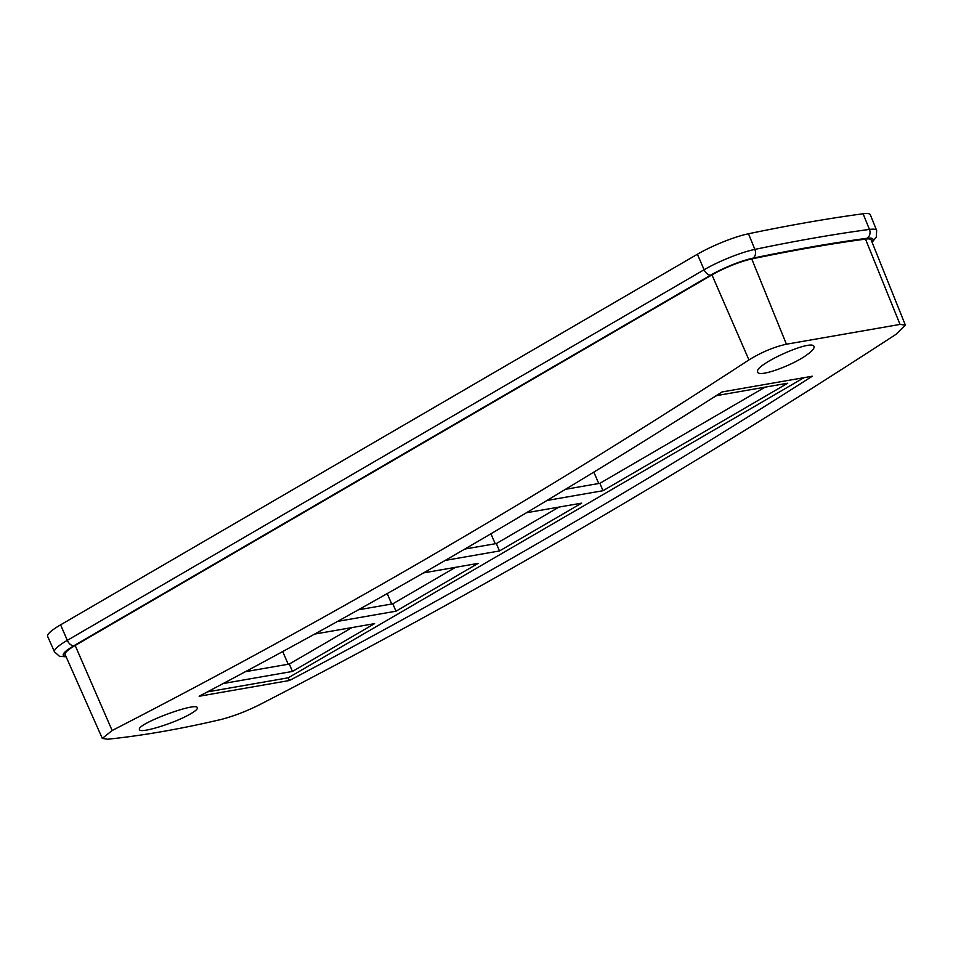 <?xml version="1.0" encoding="UTF-8"?>
<svg xmlns="http://www.w3.org/2000/svg" width="953" height="953" viewBox="0 0 953 953"><rect width="100%" height="100%" fill="white"/><g stroke="black" fill="none" stroke-linecap="round" stroke-linejoin="round"><path stroke-width="1.43" d="M60.587 624.846A40.776 7.016 157.1 0 0 47.65 636.437L54.488 651.852A40.479 6.957 -22.9 0 1 67.318 640.345L60.587 624.846L697.382 254.248A40.776 7.016 157.1 0 1 748.498 233.759A1223.247 210.422 157.1 0 1 863.108 213.77A40.776 7.016 157.1 0 1 870.351 214.794L876.641 230.435A40.479 6.957 -22.9 0 0 869.446 229.423L863.108 213.77M351.991 627.574L289.307 664.05L245.362 671.71M282.719 651.554L288.187 664.241M455.51 567.333L392.827 603.809L358.399 609.813M391.707 603.999L387.216 593.6M314.657 634.079L374.6 623.631L292.44 671.448L223.252 683.515M289.307 664.05L292.44 671.448M423.561 572.896L478.132 563.39L395.96 611.207L392.827 603.809M559.03 507.079L496.346 543.555L464.814 549.059M495.226 543.758L490.926 533.775M712.367 398.128L716.727 395.59L787.714 383.213L602.999 490.712L546.962 500.48M526.425 512.762L581.652 503.136L499.479 550.965L496.346 543.555M806.774 354.921C791.705 365.928 758.636 377.614 757.754 372.111C752.918 365.237 812.468 338.422 814.017 346.57C814.589 348.286 812.182 351.073 806.774 354.921M189.409 714.512C173.506 723.589 139.9 733.846 139.519 729.593C135.397 724.387 196.604 701.515 197.354 707.769C197.759 709.08 195.103 711.331 189.409 714.512M112.144 730.522L102.316 738.408L107.689 739.23C142.605 735.621 180.474 729.021 221.299 719.42C233.437 716.251 246.1 711.403 259.276 704.875C476.369 593.135 688.638 469.603 896.07 334.277L905.338 325.08L900.037 324.413L786.428 344.212C774.086 346.916 761.59 352.145 748.939 359.924C541.792 495.203 329.524 618.735 112.144 730.522L75.168 645.479A31.723 5.456 157.1 0 0 65.102 654.497L102.316 738.408M812.301 376.221C641.357 485.577 467.065 587.012 289.426 680.513L199.153 696.25C376.792 602.749 551.084 501.314 722.029 391.957L812.301 376.221M598.746 483.505L593.826 472.104M905.35 325.068L871.137 239.894A31.723 5.456 157.1 0 0 865.503 239.108A1214.193 208.874 157.1 0 0 751.738 258.942A31.723 5.456 157.1 0 0 711.962 274.881L75.168 645.479M289.426 680.513L288.282 677.797L207.409 691.902M803.462 377.984L288.282 677.797M395.96 611.207L337.66 621.368M499.479 550.965L445.242 560.412M602.999 490.712L599.878 483.314L565.522 489.306M765.092 387.156L599.878 483.314M748.939 359.924L711.962 274.881M786.428 344.212L751.738 258.942M900.037 324.413L865.503 239.108M871.864 241.705A33.677 5.789 157.1 0 0 866.956 238.298A1216.147 209.207 157.1 0 0 753.013 258.156A33.677 5.789 157.1 0 0 710.783 275.083L73.989 645.681A6.79 4.003 -120.2 0 1 67.318 640.345L704.112 269.747A40.479 6.957 -22.9 0 1 754.859 249.4L748.498 233.759M753.013 258.156A6.79 5.039 78.2 0 0 754.859 249.4A1222.949 210.375 -22.9 0 1 869.446 229.423A6.79 5.658 82.4 0 1 866.956 238.298M710.783 275.083A6.79 4.003 -120.2 0 1 704.112 269.747L697.382 254.248M73.989 645.681A33.677 5.789 157.1 0 0 65.888 656.283M872.078 242.241L876.331 237.13L876.641 230.435M54.488 651.852L59.479 656.283L66.126 656.808"/></g></svg>

